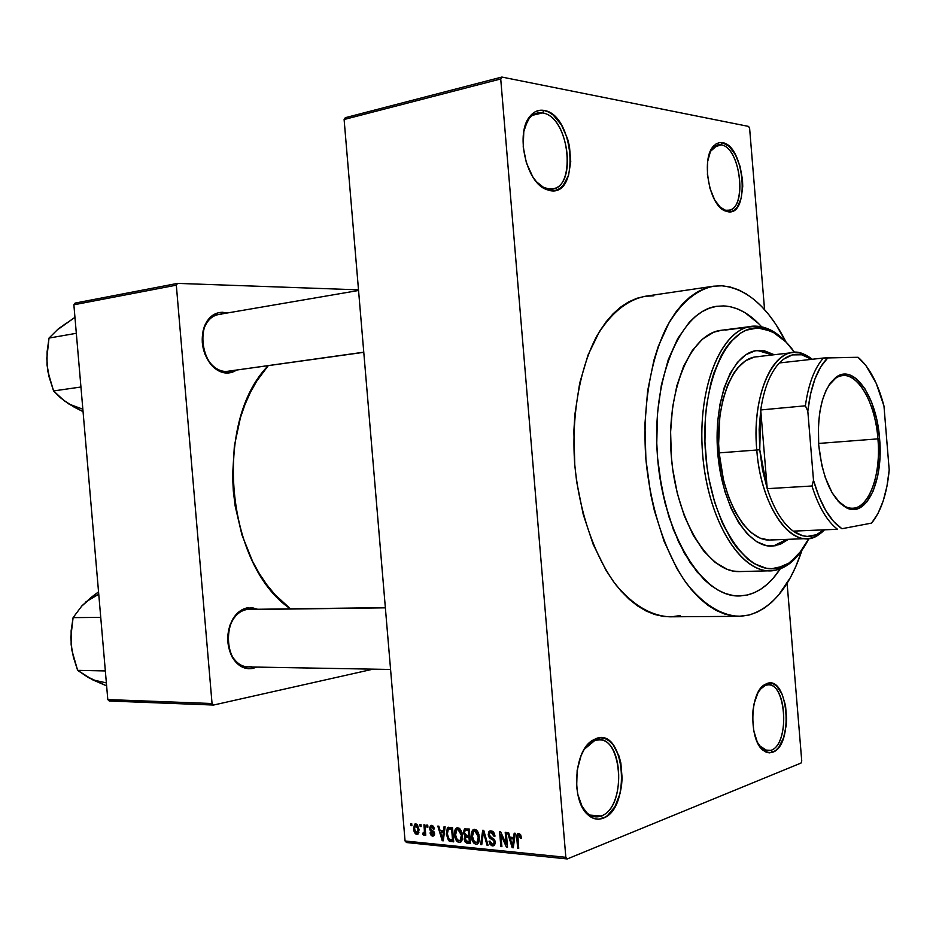<?xml version="1.0" encoding="UTF-8"?>
<svg xmlns="http://www.w3.org/2000/svg" width="936" height="936" viewBox="0 0 936 936"><rect width="100%" height="100%" fill="white"/><g stroke="black" fill="none" stroke-linecap="round" stroke-linejoin="round"><path stroke-width="1.4" d="M601.111 815.993C628.302 807.113 621.89 730.092 594.816 740.458L596.372 738.445C624.92 727.564 631.683 808.798 603.03 818.24L601.111 815.993L589.949 815.08L601.111 815.993L595.448 816.847C589.844 816.262 585.129 812.401 581.303 805.276L586.72 812.67C591.248 816.754 596.045 817.865 601.111 815.993L603.03 818.24L607.347 815.771L614.882 806.762L620.042 793.599L621.492 786.053L622.124 778.249L620.849 762.957L619 756.031L613.162 744.88L609.406 741.09L605.241 738.679L600.842 737.79L596.372 738.445L591.997 740.645L587.89 744.319L584.216 749.338L581.116 755.516L577.149 770.363L576.67 786.532L577.781 794.301L582.496 807.639L585.889 812.682L589.809 816.367L594.091 818.555L598.549 819.187L603.03 818.24C597.683 820.217 592.617 819.058 587.843 814.741C571.182 800.97 573.815 752.135 591.599 740.926L596.372 738.445L594.816 740.458L599.309 739.838C623.961 739.194 625.693 808.224 601.111 815.993M548.788 188.967C577.22 193.951 570.773 116.45 542.447 112.94L543.968 110.425C573.838 114.192 580.636 195.94 550.672 190.733L548.788 188.967C544.46 188.405 540.259 185.936 536.188 181.549L543.325 187.212L548.788 188.967L550.672 190.733L555.188 190.511L559.377 188.768L563.086 185.574L568.526 175.453L570.749 161.694L569.462 146.308L567.544 138.692L561.495 125.026L553.235 115.093L548.648 112.027L543.968 110.425L539.393 110.366L535.088 111.852L531.227 114.859L527.974 119.281L523.786 131.625L523.224 146.975L526.395 162.887L532.771 176.822L536.855 182.333L541.324 186.58L545.992 189.411L550.672 190.733L544.904 188.896C525.552 180.437 515.525 132.608 529.905 116.38C533.848 111.513 538.539 109.524 543.968 110.425L542.447 112.94C568.316 115.912 577.734 185.62 552.813 188.815L548.788 188.967M726.359 210.261C747.501 214.18 741.979 147.186 720.954 144.811L722.393 142.658C744.553 145.232 750.38 215.888 728.091 211.793L719.503 206.751L728.091 211.793L731.437 211.536L734.526 209.968L737.252 207.16L741.195 198.338L742.728 186.404L742.505 179.817L740.13 166.585L735.509 154.896L729.296 146.484L722.393 142.658L719 142.705L715.841 144.085L710.658 150.626L707.698 161.343L707.429 174.564L709.909 188.194L714.741 200.07L721.141 208.342L728.091 211.793L724.733 210.775C708.821 204.68 700.842 157.681 713.84 145.805L716.66 143.582L719.772 142.576L722.393 142.658L720.954 144.811C740.505 146.847 747.794 208.389 728.77 210.19L726.359 210.261M770.948 750.344C791.177 743.956 785.69 677.336 765.566 685.257L767.029 683.479C788.241 675.172 794.032 745.442 772.703 752.228L770.948 750.344L764.209 750.017L770.948 750.344L767.555 750.906L759.096 745.489L762.232 748.777L765.905 750.66L770.948 750.344L772.703 752.228L775.909 750.309L778.857 747.162L783.584 737.732L786.217 725.4L786.614 718.708L785.526 705.498L782.087 694.126L776.775 686.24L773.651 684.029L770.363 683.093L767.029 683.479L763.776 685.222L758.09 692.371L754.135 703.533L753.035 710.108L752.591 716.988L753.714 730.618L757.329 742.236L762.852 750.04L766.046 752.111L769.38 752.848L772.703 752.228L768.058 752.719L763.519 750.59C748.894 740.926 749.502 693.319 764.232 684.895L767.029 683.479L765.566 685.257L768.257 684.86C787.059 683.701 789.61 744.658 770.948 750.344M251.281 609.523L246.542 609.582L247.642 607.792L257.622 609.266L251.983 607.651L243.36 609.102L235.696 615.022L230.209 624.546L228.571 630.232L227.846 642.307L230.572 653.737L236.317 662.711L244.132 667.859L248.449 668.725L252.802 668.421L251.702 666.994L252.802 668.421L256.756 667.087L252.802 668.421C244.483 669.767 237.627 666.022 232.257 657.201C226.044 644.413 226.255 631.671 232.877 618.977C236.808 612.624 241.722 608.891 247.642 607.792L246.542 609.582L248.906 609.371M363.776 352.322L226.255 371.487L227.647 373.101C221.387 373.09 215.725 370.118 210.682 364.174C202.27 352.673 200.14 340.154 204.305 326.641C208.166 317.257 214.215 312.472 222.464 312.273L227.144 313.022L222.464 312.273L221.551 313.981L222.464 312.273L218.111 312.788L210.307 317.21L207.172 320.978L203.042 330.911L202.293 342.705L205.054 354.487L210.869 364.408L214.66 368.176L223.213 372.598L227.647 373.101L231.952 372.434L236.761 370.13L227.647 373.101L226.255 371.487L229.928 370.972M714.917 146.051L720.954 144.811L714.917 146.051M532.444 115.327L542.447 112.94L532.444 115.327M713.571 286.194L645.161 296.279C626.827 300.07 610.752 313.244 596.946 335.825C579.934 367.684 571.463 414.531 574.61 462.922C578.893 511.231 594.442 556.23 616.122 585.117C633.227 605.311 651.128 615.888 669.825 616.812L738.972 616.321C720.825 615.35 703.404 604.445 686.696 583.608C665.473 553.796 650.134 507.324 645.746 457.458C642.459 407.499 650.508 359.225 666.912 326.524C680.238 303.369 695.787 289.926 713.571 286.194L721.937 285.796C746.916 288.464 768.292 307.207 786.041 342.061L775.675 324.09L768.865 314.742L761.682 306.54L754.147 299.59L746.343 293.962L738.328 289.75L730.162 287.001L721.937 285.796L713.712 286.182L705.58 288.171L697.624 291.786L689.926 297.04L682.566 303.896L675.652 312.331L669.252 322.265L658.312 346.308L653.925 360.185L647.618 390.955L644.892 424.558L645.91 459.447L650.649 493.951L654.346 510.541L664.15 541.441L676.716 568.164L683.842 579.606L691.412 589.61L699.332 598.092L707.511 604.995L715.853 610.284L724.265 613.911L732.677 615.9L740.984 616.251L749.128 615.01L738.972 616.321M268.199 365.719C212.694 421.996 225.997 565.707 290.452 608.845L274.856 594.524L266.783 584.672L259.366 573.674L252.697 561.659L241.968 535.029L235.147 505.955L233.31 490.92L232.573 475.769L234.374 445.875L240.435 417.655L244.963 404.563L250.415 392.348L256.71 381.139L268.199 365.719M723.598 305.908C737.042 306.61 749.713 313.572 761.611 326.793L758.581 323.587L761.611 326.793C749.713 313.572 737.042 306.61 723.598 305.908L730.817 306.832L737.989 309.114L745.056 312.706L758.581 323.587L745.056 312.706L737.989 309.114L730.817 306.832L723.598 305.908L716.391 306.365L723.598 305.908M780.226 568.854C770.925 583.093 760.009 591.798 747.466 594.968L739.545 595.951C702.76 597.741 663.296 534.865 657.481 456.546C651.245 378.273 680.636 310.097 717.257 306.236C680.636 310.097 651.245 378.273 657.481 456.546C663.296 534.865 702.76 597.741 739.545 595.951L747.466 594.968L740.317 595.928L733.028 595.483L725.669 593.611L718.31 590.3L711.032 585.562L697.027 571.908L684.274 553.047L673.393 529.671L664.923 502.726L659.283 473.417L657.622 458.277L656.768 443.067L657.481 413.104L661.389 384.907L668.245 359.716L677.699 338.61L689.247 322.37L695.635 316.263L702.339 311.548L709.277 308.248L716.391 306.365L709.277 308.248L702.339 311.548L695.635 316.263L689.247 322.37L677.699 338.61L668.245 359.716L661.389 384.907L657.481 413.104L656.768 443.067L657.622 458.277L661.729 488.288L668.83 516.578L678.565 541.874L690.452 563.098L703.907 579.419L711.032 585.562L718.31 590.3L725.669 593.611L733.028 595.483L740.317 595.928L747.466 594.968L754.416 592.64L747.466 594.968C760.009 591.798 770.925 583.093 780.226 568.854L773.405 577.968L767.438 584.076L761.085 588.99L754.416 592.64L761.085 588.99L767.438 584.076L773.405 577.968L780.226 568.854M344.109 119.504L405.066 840.996L565.835 857.306L500.725 78.963L344.109 119.504L345.314 117.69L501.871 77.056L748.601 126.418L749.619 128.372L764.56 309.629L749.619 128.372L748.601 126.418L501.871 77.056L500.725 78.963L501.871 77.056L345.314 117.69L344.109 119.504L405.066 840.996L406.552 842.54L567.274 858.944L801.052 763.039L567.274 858.944L565.835 857.306L500.725 78.963L344.109 119.504M420.147 826.465L419.971 824.44L420.954 824.534L421.13 826.558L420.147 826.465L421.13 826.558L420.954 824.534L419.971 824.44L420.147 826.465L421.095 826.149L420.147 826.465M424.359 830.162L423.914 824.815L424.897 824.897L425.775 835.228L424.78 835.134L424.64 833.485L423.856 835.181L422.639 834.561L422.791 833.11L424.254 832.759L424.359 830.162L424.359 832.256L423.856 833.286L422.791 833.11L422.639 834.561L423.95 835.134L424.64 833.485L424.78 835.134L425.775 835.228L424.897 824.897L423.914 824.815L424.359 830.162L425.318 829.834L424.359 830.162M426.91 827.108L426.734 825.072L427.729 825.166L427.892 827.19L426.91 827.108L427.892 827.19L427.729 825.166L426.734 825.072L426.91 827.108L427.857 826.769L426.91 827.108M429.542 828.465L430.712 825.47L432.409 825.529L433.66 826.745L434.374 828.91L433.391 828.992L432.022 826.874L430.513 827.974L430.911 829.331L434.327 832.127L434.561 834.491L433.485 835.988L431.707 835.813L430.572 834.62L430.057 832.9L431.04 832.806L432.455 834.596L433.59 833.215L430.314 830.723L429.542 828.465L433.625 833.461L432.455 834.596L431.04 832.806L430.057 832.9L432.607 836.082L433.719 835.871L434.608 833.344L430.513 828.302L431.718 826.816L433.391 828.992L434.374 828.91L431.671 825.341L430.537 825.564L429.542 828.465L430.513 828.138L429.542 828.465M443.57 830.875L444.073 826.675L445.126 826.78L443.278 840.809L442.225 840.703L437.814 826.102L438.867 826.195L440.095 830.548L443.57 830.875L440.095 830.548L438.867 826.195L437.814 826.102L442.225 840.703L443.278 840.809L445.126 826.78L444.073 826.675L443.57 830.875L444.635 830.501L443.57 830.875M457.856 827.775L460.348 829.343L461.951 832.759L462.454 837.884L461.811 840.75L460.43 842.33L458.605 842.482L456.557 840.961L455.235 838.328L454.744 830.852L455.879 828.5L457.856 827.775L456.382 828.091L455.118 829.705L454.545 834.783C454.709 838.75 456.23 841.347 459.096 842.575L460.606 842.224L462.396 835.357L460.968 830.302L457.856 827.775M474.727 829.331L477.278 830.922L478.904 834.374L479.396 839.533L478.741 842.423L477.348 844.015L475.488 844.155L473.721 842.997L472.06 839.978L471.568 832.443L472.738 830.068L474.727 829.331L473.206 829.682L471.955 831.273L471.37 836.398C471.533 840.399 473.078 843.02 475.979 844.26L477.559 843.886L479.349 836.983L477.898 831.893L474.727 829.331M518.825 833.414L520.603 834.62L521.551 838.258L520.486 838.352L519.492 835.38L517.9 835.93L518.72 848.32L517.643 848.215L516.906 834.935L518.825 833.414L517.678 833.683L516.801 838.141L517.643 848.215L518.72 848.32L517.854 836.152L518.918 835.146L520.486 838.352L521.551 838.258L520.603 834.62L518.825 833.414M513.63 837.509L514.192 833.18L515.315 833.286L513.291 847.782L512.168 847.665L507.511 832.56L508.622 832.666L509.921 837.158L513.63 837.509L509.921 837.158L508.622 832.666L507.511 832.56L512.168 847.665L513.291 847.782L515.315 833.286L514.192 833.18L513.63 837.509L514.788 837.077L513.63 837.509M506.212 844.155L505.218 832.35L506.294 832.443L507.523 847.209L506.388 847.092L500.912 834.842L501.895 846.647L500.842 846.542L499.602 831.823L500.737 831.928L506.212 844.155L500.737 831.928L499.602 831.823L500.842 846.542L501.895 846.647L500.912 834.842L506.388 847.092L507.523 847.209L506.294 832.443L505.218 832.35L506.212 844.155L507.242 843.769L506.212 844.155M488.194 834.795L488.826 831.812L490.452 830.852L492.582 831.332L494.36 833.496L495.015 836.129L493.974 836.222L493.096 833.73L491.681 832.666L489.996 832.783L489.224 834.35L489.867 836.527L493.763 838.89L494.922 840.727L495.167 843.699L493.74 845.758L491.903 845.77L490.113 844.401L489.025 841.218L490.066 841.136L490.768 843.231L492.383 844.19L493.892 843.547L494.114 841.628L493.319 840.107L489.329 837.767L488.194 834.795L490.078 838.422L493.705 840.505L494.161 842.026L493.506 843.968L492.383 844.19L490.066 841.136L489.025 841.218L492.558 845.91L494.091 845.571L495.226 842.178L489.235 834.865L489.984 832.794L491.154 832.549L493.974 836.222L495.015 836.129L494.114 833.005L491.95 831.028L489.446 831.191L488.194 834.795L489.224 834.409L488.194 834.795M480.671 844.529L482.719 830.255L483.736 830.349L488.065 845.266L486.989 845.161L483.432 832.022L481.759 844.646L480.671 844.529L481.759 844.646L483.432 832.022L486.989 845.161L488.065 845.266L483.736 830.349L482.719 830.255L480.671 844.529L481.841 844.096L480.671 844.529M463.332 832.677L464.537 828.933L469.287 829.015L470.504 843.523L466.736 843.114L465.157 842.037L464.162 838.855L465.028 836.363L463.332 832.677L465.028 836.363L464.186 839.288L467.31 843.207L470.504 843.523L469.287 829.015L464.431 828.992L463.332 832.677L464.338 832.315L463.332 832.677M446.32 834.081L447.349 827.892L452.497 827.459L453.703 841.85L448.531 840.598L446.32 834.081L449.245 841.148L453.703 841.85L452.497 827.459L447.817 827.494L446.32 834.081L447.291 833.73L446.32 834.081M413.56 829.05L414.554 824.277L415.993 823.902L417.444 824.815L419.035 829.916L417.971 834.152L415.409 833.906L413.817 830.817L413.56 829.05L416.719 834.526L417.748 834.315L419 829.46L415.818 823.879L414.812 824.089L413.56 829.05L414.508 828.723L413.56 829.05M410.916 825.61L410.74 823.586L411.723 823.68L411.887 825.692L410.916 825.61L411.887 825.692L411.723 823.68L410.74 823.586L410.916 825.61L411.852 825.283L410.916 825.61M801.742 760.933L787.106 583.257L801.742 760.933L801.052 763.039L801.742 760.933M75.114 303.089L177.559 283.386L358.5 289.832L177.559 283.386L176.319 285.164L73.874 304.797L107.804 699.578L212.051 703.521L176.319 285.164L177.559 283.386L75.114 303.089L73.874 304.797L75.114 303.089M109.313 701.017L213.572 705.042L373.136 669.146L213.572 705.042L212.051 703.521L176.319 285.164L73.874 304.797L107.804 699.578L109.313 701.017L107.804 699.578L212.051 703.521L213.572 705.042L109.313 701.017M251.398 666.619L248.028 666.935C222.908 668.105 221.516 612.144 246.542 609.582C240.985 610.635 236.352 614.145 232.654 620.123C226.43 632.057 226.231 644.027 232.069 656.042C237.124 664.349 243.571 667.871 251.398 666.619M226.255 371.487C200.842 373.604 193.108 317.222 218.509 314.496L221.387 314.274C213.619 314.473 207.932 318.977 204.305 327.799C200.398 340.505 202.398 352.264 210.296 363.086C215.046 368.667 220.369 371.463 226.255 371.487L363.765 352.193L226.255 371.487M653.796 295.823L645.313 296.267M645.173 296.279L636.925 298.268L628.699 301.86L620.755 307.02L613.15 313.735L606.001 321.972L599.368 331.672L588.019 355.083L579.7 383.093L574.88 414.496L573.873 431.051L574.774 464.853L576.658 481.712L583.21 514.344L593.143 544.272L605.943 570.153L613.22 581.233L620.954 590.932L629.062 599.157L637.451 605.849L646.027 610.962L654.685 614.484L663.343 616.414L669.907 616.812M671.908 616.754L680.32 615.537M406.552 842.54L405.066 840.996L565.835 857.306L567.274 858.944L406.552 842.54M802.047 550.029C790.195 586.123 772.563 607.792 749.128 615.01L757.013 612.214L764.583 607.92L771.767 602.211L778.518 595.156L790.51 577.395L795.658 566.888L802.047 550.029M584.193 749.373L594.816 740.458L590.277 742.821L584.193 749.373M524.85 126.886C527.553 119.129 531.683 114.531 537.217 113.069L542.447 112.94C537.299 112.098 532.853 113.993 529.121 118.603L524.85 126.886M710.237 151.573L717.83 144.834L720.954 144.811L712.846 147.806L710.237 151.573M759.716 689.633L765.566 685.257L759.716 689.633M521.516 837.966L520.486 838.352L521.516 837.966M520.545 834.526L518.918 835.146L520.545 834.526M518.673 847.805L517.643 848.215L518.673 847.805M517.83 837.755L516.801 838.141L517.83 837.755M513.373 847.197L512.168 847.665L513.373 847.197M513.419 839.206L512.776 843.418L513.969 842.973L512.776 843.418L512.519 846.179L513.571 845.77L512.519 846.179L510.436 838.925L514.753 837.287L510.436 838.925L514.554 838.785L510.436 838.925L512.519 846.179L513.419 839.206M507.487 846.67L506.388 847.092L507.487 846.67M501.883 834.479L500.912 834.842L501.883 834.479M501.86 846.156L500.842 846.542L501.86 846.156M494.98 835.848L493.974 836.222L494.98 835.848M493.202 831.8L491.154 832.549L493.202 831.8M494.536 845.161L492.558 845.91L494.536 845.161M495.156 841.651L494.161 842.026L495.156 841.651M494.688 840.142L493.705 840.505L494.688 840.142M493.6 838.75L491.962 839.358L493.6 838.75M491.845 837.767L490.078 838.422L491.845 837.767M487.937 844.81L486.989 845.161L487.937 844.81M484.825 834.081L484.041 834.362L484.825 834.081M484.146 831.765L483.432 832.022L484.146 831.765M478.015 843.5L475.979 844.26L478.015 843.5M472.376 836.035L471.37 836.398L472.376 836.035M476.073 829.787L471.955 831.273L476.073 829.787M478.308 836.866L477.032 842.271L475.827 842.552L473.125 839.861L472.411 836.538L473.756 831.285L476.775 830.349L474.88 831.028L478.308 836.866L479.302 836.503L478.308 836.866L476.307 831.718L473.511 831.484L472.376 836.059L474.224 841.675L476.026 842.564L477.512 841.827L478.308 836.866M470.387 842.072L467.31 843.207L470.387 842.072M465.169 838.925L464.186 839.288L465.169 838.925M467.275 835.555L465.028 836.363L467.275 835.555M468.971 837.392L469.334 841.721L470.328 841.359L467.544 841.546L465.18 839.147L465.742 837.357L469.86 835.825L465.976 837.24L469.895 836.176L467.041 837.205L469.966 837.03L465.403 837.697L466.128 841.195L469.334 841.721L468.971 837.392M469.287 829.015L465.204 830.478L469.392 830.255L468.398 830.618L468.831 835.696L469.825 835.345L466.795 835.509L464.361 832.759L465.227 830.478M466.222 830.407L469.31 829.296L465.169 830.489L464.338 832.057L465.508 835.146L468.831 835.696L468.398 830.618L466.222 830.407M461.062 841.85L459.096 842.575L461.062 841.85M455.528 834.421L454.545 834.783L455.563 834.924L456.92 829.694L459.868 828.793L457.996 829.46L461.378 835.24L460.091 840.633L458.944 840.891L456.277 838.223L455.563 834.924L457.365 840.025L458.944 840.891L460.594 840.165L461.378 835.24L462.349 834.889L461.378 835.24L459.705 830.443L458.184 829.483L456.651 829.904L455.539 834.444M459.213 828.243L455.118 829.705L459.213 828.243M453.597 840.575L450.86 841.569L453.597 840.575M452.287 840.048L449.245 841.148L452.287 840.048M451.62 829.05L452.544 840.072L449.292 839.463L447.326 834.198L448.332 829.109L452.533 827.915L449.795 828.875L451.62 829.05L448.25 829.156L447.268 833.309L448.8 839.007L452.544 840.072L451.62 829.05M443.348 840.306L442.225 840.703L443.348 840.306M443.371 832.525L442.786 836.597L443.886 836.199L442.786 836.597L442.552 839.264L443.524 838.913L442.552 839.264L440.575 832.256L444.588 830.829L440.575 832.256L444.425 832.151L440.575 832.256L442.552 839.264L443.371 832.525M434.327 828.676L433.391 828.992L434.327 828.676M433.333 826.254L431.718 826.816L433.333 826.254M434.093 835.555L432.607 836.082L434.093 835.555M434.585 833.122L433.625 833.461L434.585 833.122M434.351 832.174L433.239 832.572L434.351 832.174M433.824 831.25L432.046 831.87L433.824 831.25M425.728 834.807L424.78 835.134L425.728 834.807M425.599 833.157L424.64 833.485L425.599 833.157M424.558 833.894L422.639 834.561L424.558 833.894M423.961 833.215L425.552 832.654M425.482 831.858L424.359 832.256L425.482 831.858M418.076 834.058L416.719 834.526L418.076 834.058M418.018 829.378L416.625 833.063L414.519 829.05L415.385 825.458L417.456 824.815L415.923 825.341L418.018 829.378L418.965 829.05L418.018 829.378L417.21 826.324L415.268 825.54L414.484 828.43L415.338 832.092L416.38 833.017L417.456 832.712L418.018 829.378M837.556 500.573L845.512 506.692C865.192 516.894 881.887 479.875 877.921 438.867L879.594 438.727C883.631 480.507 866.666 518.251 846.624 507.885C831.765 499.052 822.452 478.062 818.696 444.928L818.427 424.581L819.819 411.793L822.393 400.269L826.032 390.464L830.583 382.742L835.836 377.395L841.569 374.587L847.571 374.388L850.59 375.266L856.545 378.869L864.829 388.592L871.755 402.632L876.798 419.808L879.594 438.727L879.922 457.891L877.746 475.792L873.218 490.99L866.654 502.211L858.558 508.423L852.637 509.441L849.595 508.973L840.505 503.65L832.116 492.792L825.201 477.278L821.75 464.993L818.696 444.928C816.999 410.892 822.955 388.218 836.538 376.892C854.521 363.776 876.798 397.379 879.594 438.727L877.921 438.867C881.174 474.236 869.462 507.991 852.755 508.225C847.606 508.447 842.529 505.896 837.556 500.573M818.579 443.453L877.921 438.867L818.579 443.453M779.372 362.946C787.808 354.416 796.84 352.217 806.469 356.359L811.688 359.33L801.637 354.779L792.382 354.896L783.514 359.225L779.372 362.946C770.152 372.902 763.94 388.569 760.722 409.956C763.94 388.569 770.152 372.902 779.372 362.946L823.423 358.02L779.372 362.946M759.751 449.748L760.722 409.956L759.154 429.437L759.751 449.748L762.489 469.849L767.216 488.674L760.722 409.956L805.381 405.803L807.815 411.196L813.501 480.285L811.98 485.995L767.216 488.674L759.751 449.748L756.779 450.005L759.751 449.748M812.202 359.272L804.667 354.568C777.687 340.259 751.011 389.481 756.779 450.005C752.123 399.52 769.977 353.878 792.769 352.591C799.367 351.913 805.837 354.136 812.202 359.272M769.018 540.025L760.044 538.118L751.163 532.642L742.716 523.762L735.088 511.758L728.594 497.086L723.551 480.344L719.164 452.884L756.779 450.005L719.164 452.884L718.626 443.5L719.854 416.075L722.966 399.38L727.763 384.766L733.988 372.832L737.568 368.012L745.419 360.851L753.936 357.189M793.225 531.133L802.62 535.731L807.312 536.433L816.438 534.702L823.867 529.846L820.041 532.771C811.489 538.141 802.55 537.603 793.225 531.133C782.543 523.201 773.873 509.044 767.216 488.674L760.722 409.956L805.381 405.803C808.447 384.041 814.46 368.117 823.423 358.02C814.46 368.117 808.447 384.041 805.381 405.803L807.815 411.196L813.501 480.285L819.023 496.735L825.821 510.658L833.578 521.457L841.92 528.723L871.615 523.095L878.003 513.443L883.174 501.006L886.942 486.322L889.2 469.966L883.97 406.048L876.19 383.28L865.882 365.508L858.031 357.295L823.423 358.02L827.892 357.763L820.86 366.608L814.987 378.811L810.564 393.892L807.815 411.196C810.716 385.878 817.397 368.07 827.892 357.763L858.031 357.295C869.322 366.97 877.968 383.222 883.97 406.048L889.2 469.966C887 493.611 881.139 511.313 871.615 523.095L841.92 528.723C829.939 520.72 820.474 504.586 813.501 480.285L811.98 485.995L767.216 488.674C773.873 509.044 782.543 523.201 793.225 531.133L837.486 529.273C827.038 521.176 818.532 506.75 811.98 485.995C818.532 506.75 827.038 521.176 837.486 529.273L793.225 531.133M824.511 529.811C819.199 535.357 813.384 538.282 807.078 538.586C784.707 540.715 760.418 499.765 756.779 450.005C760.968 509.804 794.395 552.755 818.532 534.819L824.511 529.811M858.265 357.493L860.43 359.412L858.265 357.493M828.699 385.503C832.806 379.478 837.427 376.178 842.552 375.617C858.862 373.347 875.406 403.954 877.921 438.867C875.183 398.28 853.281 365.344 835.637 378.238L828.699 385.503M773.932 545.746L786.696 539.382L778.518 544.389L773.932 545.746L775.745 545.676L771.205 546.109M772.504 354.931L757.844 350.579L759.646 350.368L774.294 354.732L764.373 350.801L756.171 350.649L762.571 351.012L772.504 354.931M788.498 539.311L775.745 545.676L766.28 545.594L756.697 541.687L747.396 534.035L738.761 522.85L731.156 508.54L724.944 491.657L720.404 472.891L717.175 443.02L717.549 423.212L719.936 404.504L724.195 387.68L730.127 373.441L737.463 362.337L745.852 354.732L754.954 350.871L759.646 350.368L757.072 350.52C732.56 352.708 713.454 399.192 717.666 451.924C721.574 504.68 747.56 547.689 772.118 546.097L780.32 544.319L788.498 539.311M775.944 570.118L777.594 568.035C746.694 575.897 711.114 523.025 705.639 454.276C699.718 385.562 726.067 326.348 757.797 327.963L755.832 326.149C723.528 324.453 696.641 384.626 702.655 454.533C708.224 524.476 744.494 578.179 775.944 570.118L770.422 570.784C739.978 572.528 707.44 519.106 702.55 453.082C697.285 387.083 721.258 329.32 751.62 326.395L725.587 330.034L755.832 326.149C766.362 326.488 776.389 331.753 785.924 341.933L769.427 329.425L755.832 326.149L757.797 327.963L746.308 330.139L740.762 332.982L730.337 342.143L725.587 348.403L721.2 355.715L713.782 373.218L710.822 383.245L706.61 405.358L705.416 417.199L704.925 441.792L706.984 466.69L708.95 478.904L714.624 502.176L722.381 523.06L731.858 540.68L737.1 548.04L748.297 559.541L754.123 563.601L765.952 568.175L771.826 568.69L783.198 566.245L788.603 563.343L798.607 554.416L808.961 538.434C803.404 549.596 796.747 557.809 789.001 563.086L777.594 568.035L775.944 570.118L787.55 565.063L801.941 550.169C794.442 561.179 785.772 567.824 775.944 570.118M751.62 326.395L721.317 330.279C690.487 333.286 666.058 390.382 671.252 455.493C676.084 520.627 708.962 573.312 739.873 571.568L770.422 570.784M773.428 539.651L770.199 540.014C747.115 541.546 722.732 501.205 719.082 451.807C715.127 402.445 733.052 358.839 756.112 356.827L758.347 356.686M739.896 571.568L733.45 571.077L727.342 569.392L715.221 562.466L703.673 550.953L693.202 535.205L684.286 515.806L677.348 493.541L672.738 469.381L671.369 456.92L670.609 431.929L672.493 407.815L676.892 385.62L683.584 366.292L692.242 350.614L702.433 339.148L713.712 332.233L721.375 330.268M794.652 352.462L786.135 342.155L775.137 333.274L763.612 328.606L757.797 327.963L771.159 331.157C779.618 335.182 787.445 342.284 794.652 352.462M64.701 400.912L74.248 407.183L83.047 411.629L68.972 404.06L82.848 409.207M73.488 406.516L64.362 400.889L53.574 390.932L80.941 387.013L53.574 390.932L47.947 371.814L46.8 358.406L49.023 338.071L58.114 329.039L74.95 317.339L58.512 329.039M76.319 333.298L49.023 338.071L76.319 333.298M68.972 404.06L60.372 397.66L53.574 390.932L48.906 376.354L47.069 365.169L49.117 376.132M66.316 323.224L58.114 329.039L49.023 338.071L47.104 351.737L47.011 364.385M385.363 607.838L246.542 609.582L385.363 607.838M88.487 677.336L106.622 685.877L92.699 679.852L106.365 682.882M97.145 681.63L88.159 677.453L77.629 670.351L105.335 670.937L77.629 670.351L71.967 650.637L70.82 637.264L73.09 617.631L81.935 605.826L98.537 591.856L90.558 597.835L82.321 605.662M100.737 617.374L73.09 617.631L100.737 617.374M71.499 630.712L71.148 644.623L71.136 630.759L73.09 617.631L81.935 605.826L89.996 598.56M98.748 594.22L85.983 601.789M92.699 679.852L77.629 670.351L73.406 657.166L71.136 644.623M204.305 327.799L204.305 326.641M210.296 363.086L210.682 364.174M232.654 620.123L232.877 618.977M232.069 656.042L232.257 657.201M518.72 835.146L520.51 834.467M517.678 833.683L518.38 833.414M490.593 832.56L493.05 831.671M493.506 843.968L495.226 843.313M489.446 831.191L490.359 830.864M473.206 829.682L474.154 829.343M477.032 842.271L479.08 841.511M474.447 831.039L476.658 830.244M464.431 828.992L465.157 828.734M456.382 828.091L457.283 827.775M460.091 840.633L462.138 839.885M457.575 829.46L459.763 828.688M447.817 827.494L448.66 827.202M448.929 828.898L452.509 827.635M431.367 826.827L433.263 826.172M433.228 834.479L434.62 833.976M430.537 825.564L431.145 825.353M423.856 833.286L425.552 832.701M414.812 824.089L415.409 823.879M417.175 832.946L418.918 832.338M415.701 825.353L417.409 824.768M762.91 686.603L764.232 684.895M762.232 748.777L763.519 750.59M712.846 147.806L713.84 145.805M723.165 209.29L724.733 210.775M529.121 118.603L529.905 116.38M543.325 187.212L544.904 188.896M590.277 742.821L591.599 740.926M586.72 812.67L587.843 814.741M845.512 506.692L846.624 507.885M806.469 356.359L804.667 354.568M756.112 356.827L792.769 352.591M770.199 540.014L807.078 538.586M818.532 534.819L820.041 532.771M835.637 378.238L836.538 376.892M787.55 565.063L789.001 563.086M769.427 329.425L771.159 331.157M218.509 314.496L358.558 290.488M390.569 669.462L248.028 666.935M385.351 607.639L246.659 609.406"/></g></svg>
